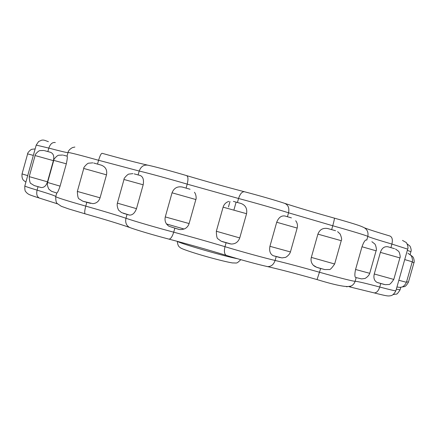 <?xml version="1.0" encoding="UTF-8"?>
<svg xmlns="http://www.w3.org/2000/svg" width="436" height="436" viewBox="0 0 436 436"><rect width="100%" height="100%" fill="white"/><g stroke="black" fill="none" stroke-linecap="round" stroke-linejoin="round"><path stroke-width="0.65" d="M355.678 277.498L355.547 277.46C354.626 276.582 354.632 273.922 355.569 269.486L362 246.749C363.635 242.247 365.063 239.969 366.273 239.914M280.037 257.605L273.159 255.692C270.162 254.068 269.083 250.94 269.928 246.307L276.707 222.24C278.604 217.515 281.345 215.439 284.921 216L291.412 217.886M233.402 201.388L241.059 203.492C245.555 205.231 247.392 208.637 246.563 213.7L239.745 237.931C238.198 242.062 235.331 244.089 231.14 244.018L229.652 243.724M178.673 229.287L169.015 226.295C165.702 224.039 164.454 220.91 165.282 216.921L172.046 192.799C173.942 188.069 177.354 186.15 182.27 187.039L190.069 189.257M134.19 173.877L140.196 175.49C143.041 176.716 144.033 179.817 143.177 184.788L136.49 208.659C134.817 213.051 132.5 215.193 129.536 215.095L129.018 214.964M63.411 155.2L67.117 156.159C67.558 156.666 67.291 159.216 66.316 163.816L60.081 186.139C58.637 190.347 57.563 192.647 56.854 193.05L56.805 193.034M166.503 223.957L183.649 228.9M377.876 282.681L377.129 282.435C374.284 280.855 373.33 278.043 374.268 273.993L380.388 252.373C381.871 248.084 384.383 246.22 387.926 246.787L394.515 248.667M316.612 267.246L313.304 265.235C311.255 263.012 310.596 260.401 311.326 257.409L317.899 234.137C319.659 229.565 322.951 227.701 327.763 228.546L335.562 230.731M100.067 197.813C98.858 201.405 96.438 203.35 92.814 203.645L82.845 201.209L79.189 198.936C78.197 198.881 77.581 196.38 77.341 191.431L100.067 197.813L106.493 174.847L83.761 168.454L77.341 191.431M93.735 163.037L101.288 165.151C105.648 166.852 107.381 170.084 106.493 174.847M40.608 187.393L34.608 185.703M44.385 150.622L50.511 152.306C53.426 153.526 54.386 156.311 53.394 160.65L47.48 181.828C46.221 185.747 44.134 187.649 41.213 187.54L40.712 187.425M177.528 241.402C179.327 243.277 225.15 256.531 237.533 258.733M398.847 280.293L406.445 282.294C404.515 286.441 401.714 287.171 401.823 287.046L399.845 287.395L396.951 287.002M407.954 253.289L410.756 255.256C411.966 255.883 413.121 261.693 412.254 261.785L404.717 259.584M355.569 269.486L369.728 273.312C368.807 276.533 364.36 278.958 364.823 278.49L361.597 278.904L355.547 277.454M371.881 241.697L374.589 243.795C375.848 244.525 376.987 250.624 376.094 250.809L362 246.749M269.928 246.307L290.43 251.937C289.488 255.251 285.035 257.856 285.427 257.387L281.967 257.91L273.159 255.692M216.349 231.254L239.745 237.931M229.734 243.751L222.262 241.626M246.563 213.7L223.107 207.16L216.332 231.26C216.452 236.056 216.992 238.579 217.94 238.83L221.172 241.212L231.14 244.018M297.15 228.072L276.707 222.24M165.282 216.921L189.104 223.548L195.846 199.535L172.046 192.799M143.177 184.788L124.004 179.485L117.382 203.143L136.49 208.659M129.127 214.997L123.268 213.302M66.316 163.816L53.748 160.377L47.579 182.466L60.081 186.139M33.343 155.396L27.637 153.87L22.045 173.92L27.702 175.632M39.79 198.195L33.894 196.32M228.464 206.953L229.979 201.568M236.11 202.157L233.892 210.043M85.2 213.853L68.757 208.948L61.285 206.288L57.274 203.558C56.211 202.865 55.694 200.555 55.726 196.636C56.767 197.541 66.784 200.702 85.767 206.119C103.436 211.122 116.843 215.166 125.977 218.262C134.397 221.177 156.11 227.521 173.719 232.181C191.366 236.884 208.457 241.724 224.992 246.694C241.353 251.643 264.227 257.921 275.111 260.461C286.577 263.191 301.412 267.132 319.621 272.282C338.047 277.514 353.841 281.498 355.127 281.28C357.335 281.329 365.537 283.247 379.751 287.03C390.116 289.782 395.496 291.025 395.883 290.763L407.676 249.13L391.91 244.073C377.794 239.936 369.766 237.375 367.826 236.388C366.807 235.653 351.22 230.911 332.755 225.761L288.545 212.795C277.896 209.394 255.082 202.865 238.552 198.489L187.202 184.134C169.718 179 147.886 173.043 139.204 171.037L98.585 160.274C79.554 154.987 69.373 152.398 68.049 152.507L67.024 156.186M390.896 247.653L391.91 244.073C392.885 239.664 392.193 236.971 389.844 235.99C377.658 232.372 369.287 229.69 364.73 227.935M356.158 277.634L354.991 281.716L353.934 283.732L352.326 285.346L349.536 286.85L374.148 292.894C376.541 292.948 378.41 290.992 379.751 287.03L380.737 283.542M366.763 240.132L367.826 236.388C368.643 231.723 366.823 228.54 362.36 226.845C359.885 225.592 350.544 222.687 334.341 218.125C334.576 218.512 334.047 221.057 332.755 225.761L331.66 229.641M276.201 256.597L275.111 260.461C273.634 264.652 271.099 266.696 267.508 266.592C280.195 269.492 296.709 273.813 317.043 279.569L320.683 268.505M287.422 216.768L288.545 212.795C289.504 207.868 288.103 204.68 284.337 203.231C275.781 200.386 257.747 195.186 244.547 191.775C242.154 191.459 240.154 193.693 238.552 198.489L237.418 202.511M226.627 255.485L226.24 255.365C224.333 254.117 223.919 251.229 224.992 246.694L226.093 242.787M168.737 239.075L169.01 239.141C170.749 238.95 172.318 236.634 173.719 232.181L174.809 228.29M186.101 188.058L187.202 184.134C188.385 179.24 188.167 176.389 186.548 175.594C206.321 181.458 225.652 186.853 244.547 191.775M138.098 174.972L139.204 171.037C140.964 166.389 143.989 164.465 148.273 165.26C155.352 166.781 172.661 171.446 186.548 175.594M130.713 227.87L129.519 227.434C126.276 225.516 125.094 222.458 125.977 218.262L127.045 214.436M266.543 266.385L267.508 266.592C258.025 264.538 239.718 259.529 226.24 255.365C207.809 249.73 188.728 244.324 169.01 239.141C154.366 235.326 136.681 230.132 129.519 227.434C119.649 223.979 104.831 219.439 85.075 213.82C84.404 213.024 84.639 210.457 85.767 206.119L86.808 202.397M97.517 164.1L98.585 160.274C99.975 155.679 101.152 153.352 102.128 153.309C121.377 158.682 136.43 162.595 147.286 165.042M57.547 203.857L39.338 198.053C27.681 194.358 29.016 194.478 26.939 193.061C25.828 191.262 24.645 192.499 24.819 185.97C24.912 186.308 28.999 187.698 37.087 190.134C48.559 193.584 54.789 195.699 55.775 196.467M39.338 198.053C36.967 196.756 36.221 194.113 37.087 190.134L38.041 186.717M47.84 151.592L48.821 148.087L36.215 145.101L24.819 185.97M68.016 152.638C66.801 152.682 60.402 151.167 48.821 148.087C50.293 143.924 52.456 142.082 55.318 142.561M410.069 254.575L410.892 251.681L407.322 250.368M396.329 289.177L400.079 289.842L400.804 287.291M285.079 203.476C297.837 207.634 314.258 212.517 334.341 218.125M410.325 254.804L412.788 256.793C414.113 258.172 414.532 262.543 413.955 262.679L412.162 262.123M406.603 281.732L408.434 282.163C406.701 285.193 405.273 286.686 404.134 286.643L401.921 287.013M53.394 160.65L35.103 155.543L29.223 176.635L47.48 181.828M90.535 203.356L83.113 201.301M337.622 231.63L340.124 233.985C341.622 237.566 341.993 239.8 341.241 240.683L317.899 234.137M311.326 257.409L334.652 263.993C331.818 268.162 329.976 270.004 329.131 269.508L324.7 269.562C321.01 268.402 315.926 267.835 313.299 265.235M324.455 269.508L316.956 267.366M395.528 249.032L398.411 251.147C399.719 252.073 400.733 257.867 399.888 257.889L380.388 252.373M374.268 273.993L393.784 279.427C391.25 283.144 389.555 284.833 388.716 284.49L385.266 284.686L377.129 282.435M384.269 284.485L377.778 282.653M346.457 286.774L351.154 286.06C347.487 287.602 336.112 285.438 317.043 279.569L316.999 279.558M395.883 290.763C392.863 296.496 390.313 295.608 389.457 295.919C387.855 295.94 387.8 296.404 374.148 292.894L373.766 292.796M177.256 241.326C177.997 246.476 178.967 246.558 180.281 247.681C181.343 248.754 191.246 252.27 206.947 256.733C218.278 259.889 228.181 262.281 232.432 262.93C237.538 262.854 236.078 264.102 240.819 259.671M228.884 201.394C225.962 202.315 224.033 204.233 223.107 207.16M290.43 251.937L297.161 228.066C297.843 225.39 297.352 222.949 295.695 220.741M189.104 223.548C188.298 226.071 186.761 227.848 184.493 228.878C181.834 229.723 179.686 229.81 178.052 229.145L169.015 226.295M117.382 203.143C116.472 206.435 118.903 210.937 118.81 210.337L121.502 212.577L129.536 215.095M132.958 173.637L128.98 174.073C127.906 173.866 123.203 178.874 124.004 179.485M47.579 182.466C46.696 185.665 49.246 189.998 49.088 189.355L51.541 191.306L56.854 193.05M62.713 155.042L58.746 155.227C57.285 155.134 53.001 159.843 53.748 160.377M22.045 173.92C21.522 179.223 23.751 180.39 23.8 180.575L25.909 182.063M35.153 148.921L31.948 149.281C30.738 149.248 27.016 153.341 27.637 153.87M55.726 196.636L56.74 193.017M413.955 262.679L408.434 282.163M341.241 240.683L334.652 263.993M376.094 250.809L369.728 273.312M399.888 257.889L393.784 279.427M412.254 261.785L406.445 282.294M43.802 150.485L40.041 150.584C38.673 150.409 34.308 155.058 35.103 155.543M41.213 187.54L34.253 185.589L31 183.567C30.106 183.561 29.512 181.251 29.223 176.635M92.846 162.846L88.655 163.184C87.598 162.96 82.944 167.887 83.761 168.454M195.846 199.535C196.369 199.274 196.423 194.723 194.445 192.249M74.883 147.046L72.469 147.581C69.782 149.101 68.31 150.747 68.049 152.507M48.418 141.705C43.927 140 43.84 139.934 41.698 140.158L38.624 141.52L36.215 145.101M402.483 240.405L406.047 242.416C406.341 241.975 408.843 247.13 407.676 249.13M407.115 243.926L409.649 245.806C410.489 246.416 411.758 250.684 410.892 251.681M400.079 289.842C397.948 293.177 396.678 294.589 396.286 294.066L393.174 294.583"/></g></svg>
